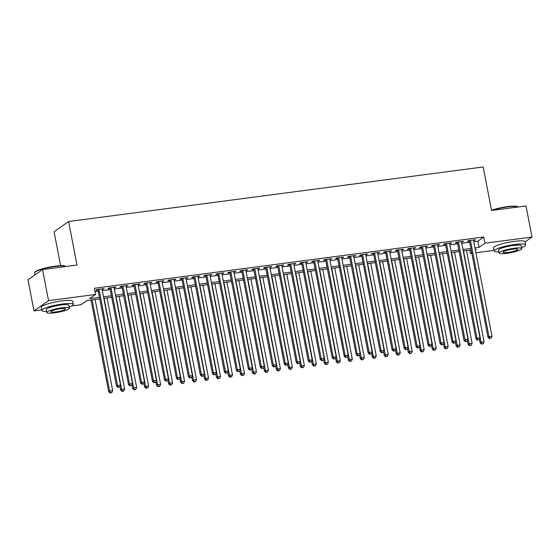 <?xml version="1.0" encoding="UTF-8"?>
<svg xmlns="http://www.w3.org/2000/svg" width="560" height="560" viewBox="0 0 560 560"><rect width="100%" height="100%" fill="white"/><g stroke="black" fill="none" stroke-linecap="round" stroke-linejoin="round"><path stroke-width="0.84" d="M60.599 265.671L54.068 231.763L68.614 221.522L483.182 166.964L491.568 210.483L526.015 205.954L532 237.041L525.049 241.927M493.997 250.362L475.888 252.749M471.807 253.288L470.421 253.47L471.674 252.588M469.791 250.173L470.421 253.47M99.736 298.872L86.912 300.559L81.018 304.71L71.834 305.921M41.685 309.883L33.985 310.898L48.538 300.657L95.564 294.469L89.663 298.62L99.442 297.339M48.538 300.657L42.546 269.577L28 279.811L33.985 310.898M102.102 289.429L104.097 288.603L96.908 289.548L95.921 290.241L98.021 289.968M114.086 287.854L116.081 287.028L108.892 287.973L107.905 288.666L110.005 288.393M126.07 286.279L128.058 285.453L120.869 286.398L119.889 287.091L121.982 286.811M138.054 284.697L140.042 283.871L132.853 284.823L131.873 285.509L133.966 285.236M150.031 283.122L152.026 282.296L144.837 283.241L143.85 283.934L145.95 283.661M162.015 281.547L164.003 280.721L156.814 281.666L155.834 282.359L157.927 282.086M173.999 279.972L175.987 279.146L168.798 280.091L167.818 280.784L169.911 280.504M185.976 278.39L187.971 277.571L180.782 278.516L179.795 279.202L181.895 278.929M197.96 276.815L199.948 275.989L192.759 276.934L191.779 277.627L193.872 277.354M209.944 275.24L211.932 274.414L204.743 275.359L203.763 276.052L205.856 275.779M221.921 273.665L223.916 272.839L216.727 273.784L215.74 274.477L217.84 274.197M233.905 272.083L235.893 271.264L228.704 272.209L227.724 272.902L229.824 272.622M245.889 270.508L247.877 269.682L240.688 270.627L239.708 271.32L241.801 271.047M257.866 268.933L259.861 268.107L252.672 269.052L251.685 269.745L253.785 269.472M269.85 267.358L271.838 266.532L264.649 267.477L263.669 268.17L265.769 267.89M281.834 265.776L283.822 264.957L276.633 265.902L275.653 266.595L277.746 266.315M293.811 264.201L295.806 263.375L288.617 264.32L287.63 265.013L289.73 264.74M305.795 262.626L307.79 261.8L300.601 262.745L299.614 263.438L301.714 263.165M317.779 261.051L319.767 260.225L312.578 261.17L311.598 261.863L313.691 261.583M329.756 259.469L331.751 258.65L324.562 259.595L323.575 260.288L325.675 260.008M341.74 257.894L343.735 257.068L336.546 258.013L335.559 258.706L337.659 258.433M353.724 256.319L355.712 255.493L348.523 256.438L347.543 257.131L349.636 256.858M365.701 254.744L367.696 253.918L360.507 254.863L359.527 255.556L361.62 255.276M377.685 253.162L379.68 252.343L372.491 253.288L371.504 253.981L373.604 253.701M389.669 251.587L391.657 250.761L384.468 251.706L383.488 252.399L385.581 252.126M401.653 250.012L403.641 249.186L396.452 250.131L395.472 250.824L397.565 250.551M413.63 248.437L415.625 247.611L408.436 248.556L407.449 249.249L409.549 248.969M425.614 246.855L427.602 246.036L420.413 246.981L419.433 247.674L421.526 247.394M437.598 245.28L439.586 244.454L432.397 245.406L431.417 246.092L433.51 245.819M449.575 243.705L451.57 242.879L444.381 243.824L443.394 244.517L445.494 244.244M461.559 242.13L463.547 241.304L456.358 242.249L455.378 242.942L457.478 242.662M473.76 241.703L477.876 241.164L483.777 237.013L94.367 288.253L95.564 294.469M94.997 291.543L98.245 291.116M102.326 290.584L110.222 289.541M114.31 289.002L122.206 287.966M126.294 287.427L134.19 286.391M138.271 285.852L146.167 284.809M150.255 284.277L158.151 283.234M162.239 282.695L170.135 281.659M174.216 281.12L182.112 280.084M186.2 279.545L194.096 278.502M198.184 277.97L206.08 276.927M210.161 276.388L218.064 275.352M222.145 274.813L230.041 273.777M234.129 273.238L242.025 272.195M246.106 271.663L254.009 270.62M258.09 270.081L265.986 269.045M270.074 268.506L277.97 267.47M282.051 266.931L289.954 265.888M294.035 265.356L301.931 264.313M306.019 263.774L313.915 262.738M317.996 262.199L325.899 261.163M329.98 260.624L337.876 259.581M341.964 259.049L349.86 258.006M353.948 257.467L361.844 256.431M365.925 255.892L373.821 254.856M377.909 254.317L385.805 253.274M389.893 252.742L397.789 251.699M401.87 251.16L409.766 250.124M413.854 249.585L421.75 248.549M425.838 248.01L433.734 246.974M437.815 246.435L445.718 245.392M449.799 244.853L457.695 243.817M461.783 243.278L469.679 242.242M473.543 240.548L475.531 239.729L468.342 240.674L467.362 241.367L469.455 241.087M42.546 269.577L77 265.041L68.614 221.522M483.777 237.013L484.974 243.229L532 237.041M474.957 247.919L479.073 247.38L484.974 243.229M103.523 296.8L111.419 295.757M115.507 295.225L123.403 294.182M127.491 293.643L135.387 292.607M139.468 292.068L147.364 291.032M151.452 290.493L159.348 289.45M163.436 288.918L171.332 287.875M175.413 287.336L183.316 286.3M187.397 285.761L195.293 284.725M199.381 284.186L207.277 283.143M211.358 282.611L219.261 281.568M223.342 281.029L231.238 279.993M235.326 279.454L243.222 278.418M247.303 277.879L255.206 276.836M259.287 276.304L267.183 275.261M271.271 274.722L279.167 273.686M283.248 273.147L291.151 272.111M295.232 271.572L303.128 270.529M307.216 269.997L315.112 268.954M319.193 268.415L327.096 267.379M331.177 266.84L339.073 265.804M343.161 265.265L351.057 264.222M355.145 263.69L363.041 262.647M367.122 262.108L375.018 261.072M379.106 260.533L387.002 259.497M391.09 258.958L398.986 257.915M403.067 257.383L410.97 256.34M415.051 255.801L422.947 254.765M427.035 254.226L434.931 253.19M439.012 252.651L446.915 251.608M450.996 251.076L458.892 250.033M462.98 249.494L470.876 248.458M475.356 249.991L476.322 249.319L475.258 249.459M471.17 249.991L463.274 251.034M459.186 251.573L451.29 252.609M447.209 253.148L439.313 254.184M435.225 254.723L427.329 255.766M423.241 256.298L415.345 257.341M411.264 257.88L403.368 258.916M399.28 259.455L391.384 260.491M387.296 261.03L379.4 262.073M375.319 262.605L367.416 263.648M363.335 264.187L355.439 265.223M351.351 265.762L343.455 266.798M339.374 267.337L331.471 268.38M327.39 268.912L319.494 269.955M315.406 270.494L307.51 271.53M303.429 272.069L295.526 273.105M291.445 273.644L283.549 274.687M279.461 275.219L271.565 276.262M267.484 276.801L259.581 277.837M255.5 278.376L247.604 279.412M243.516 279.951L235.62 280.994M231.539 281.526L223.636 282.569M219.555 283.108L211.659 284.144M207.571 284.683L199.675 285.719M195.587 286.258L187.691 287.294M183.61 287.833L175.714 288.876M171.626 289.415L163.73 290.451M159.642 290.99L151.746 292.026M147.665 292.565L139.769 293.601M135.681 294.14L127.785 295.183M123.697 295.715L115.801 296.758M111.72 297.297L103.817 298.333M477.876 241.164L479.073 247.38M474.446 239.869L474.551 240.415M462.462 241.444L462.567 241.997M450.478 243.026L450.583 243.572M438.501 244.601L438.606 245.147M426.517 246.176L426.622 246.722M414.533 247.751L414.638 248.304M402.549 249.333L402.661 249.879M390.572 250.908L390.677 251.454M378.588 252.483L378.693 253.029M366.604 254.058L366.716 254.611M354.627 255.64L354.732 256.186M342.643 257.215L342.748 257.761M330.659 258.79L330.764 259.336M318.682 260.365L318.787 260.918M306.698 261.947L306.803 262.493M294.714 263.522L294.819 264.068M282.737 265.097L282.842 265.643M270.753 266.672L270.858 267.225M258.769 268.254L258.874 268.8M246.792 269.829L246.897 270.375M234.808 271.404L234.913 271.95M222.824 272.979L222.929 273.532M210.847 274.554L210.952 275.107M198.863 276.136L198.968 276.682M186.879 277.711L186.984 278.257M174.895 279.286L175.007 279.839M162.918 280.861L163.023 281.414M150.934 282.443L151.039 282.989M138.95 284.018L139.062 284.564M126.973 285.593L127.078 286.146M114.989 287.168L115.094 287.721M103.005 288.75L103.11 289.296M469.35 240.541L487.991 337.33L488.971 336.637L470.442 240.394M489.888 338.345L491.085 338.184L489.888 338.345L488.971 336.637L491.967 336.245L473.438 240.002M487.991 337.33L489.496 338.618M491.085 338.184L491.967 336.245M479.402 339.108L480.123 342.867L481.11 342.174L484.106 341.782L466.543 250.6M463.554 250.999L481.11 342.174L482.02 343.882L481.628 344.155L483.224 343.721L482.02 343.882M484.106 341.782L483.224 343.721M481.628 344.155L480.123 342.867M491.526 210.266A15.659 2.562 -10.9 0 1 507.36 206.64A15.659 2.562 -10.9 0 1 517.65 206.675L518.091 206.969A16.044 2.625 169.1 0 0 507.549 206.927A16.044 2.625 169.1 0 0 491.89 210.441M521.556 247.541A16.044 2.625 169.1 0 0 525.623 244.902A16.044 2.625 169.1 0 0 514.78 244.482A16.044 2.625 169.1 0 0 494.109 250.971A16.044 2.625 169.1 0 0 498.869 251.909M525.623 244.902L525.021 241.794A16.044 2.625 169.1 0 0 514.185 241.374A16.044 2.625 169.1 0 0 493.514 247.863L494.109 250.971M499.072 252.98L498.526 250.124A11.55 1.89 -10.9 0 1 513.408 245.448A11.55 1.89 -10.9 0 1 521.213 245.756L521.759 248.612A11.55 1.89 169.1 0 0 513.954 248.311A11.55 1.89 169.1 0 0 499.072 252.98A11.55 1.89 169.1 0 0 506.877 253.288A11.55 1.89 169.1 0 0 521.759 248.612M512.701 249.193A7.448 1.218 169.1 0 0 503.111 252.21A7.448 1.218 169.1 0 0 508.137 252.406A7.448 1.218 169.1 0 0 517.727 249.389A7.448 1.218 169.1 0 0 512.701 249.193M34.706 272.475L35.007 272.041A15.659 2.562 -10.9 0 1 55.048 266.161A15.659 2.562 -10.9 0 1 65.338 266.196L65.779 266.49A16.044 2.625 169.1 0 0 55.237 266.448A16.044 2.625 169.1 0 0 34.706 272.475A16.044 2.625 169.1 0 0 34.566 272.944L34.951 274.925M69.244 307.062A16.044 2.625 169.1 0 0 73.311 304.423A16.044 2.625 169.1 0 0 62.468 304.003A16.044 2.625 169.1 0 0 41.797 310.492A16.044 2.625 169.1 0 0 46.557 311.43M73.311 304.423L72.709 301.315A16.044 2.625 169.1 0 0 61.873 300.895A16.044 2.625 169.1 0 0 41.202 307.384L41.797 310.492M46.76 312.501L46.214 309.645A11.55 1.89 -10.9 0 1 61.096 304.969A11.55 1.89 -10.9 0 1 68.901 305.277L69.447 308.133A11.55 1.89 169.1 0 0 61.642 307.832A11.55 1.89 169.1 0 0 46.76 312.501A11.55 1.89 169.1 0 0 54.565 312.809A11.55 1.89 169.1 0 0 69.447 308.133M60.389 308.714A7.448 1.218 169.1 0 0 50.799 311.731A7.448 1.218 169.1 0 0 55.825 311.927A7.448 1.218 169.1 0 0 65.415 308.91A7.448 1.218 169.1 0 0 60.389 308.714M457.366 242.116L476.007 338.905L476.994 338.212L458.458 241.976M477.904 339.92L479.101 339.766L477.904 339.92L476.994 338.212L479.983 337.82L461.454 241.577M476.007 338.905L477.512 340.2M479.101 339.766L479.983 337.82M445.389 243.691L464.023 340.487L465.01 339.794L446.474 243.551M465.927 341.495L467.124 341.341L465.927 341.495L465.01 339.794L468.006 339.395L449.47 243.159M464.023 340.487L465.528 341.775M467.124 341.341L468.006 339.395M433.405 245.273L452.046 342.062L453.026 341.369L434.497 245.126M453.943 343.077L455.14 342.916L453.943 343.077L453.026 341.369L456.022 340.977L437.493 244.734M452.046 342.062L453.551 343.35M455.14 342.916L456.022 340.977M421.421 246.848L440.062 343.637L441.049 342.944L422.513 246.701M441.959 344.652L443.156 344.491L441.959 344.652L441.049 342.944L444.038 342.552L425.509 246.309M440.062 343.637L441.567 344.925M443.156 344.491L444.038 342.552M467.418 340.683L468.146 344.442L469.126 343.749L472.122 343.357L454.566 252.182M451.57 252.574L469.126 343.749L470.043 345.457L469.651 345.73L471.24 345.296L470.043 345.457M472.122 343.357L471.24 345.296M469.651 345.73L468.146 344.442M455.441 342.258L456.162 346.017L457.142 345.324L460.138 344.932L442.582 253.757M439.586 254.149L457.142 345.324L458.059 347.032L457.667 347.312L459.256 346.878L458.059 347.032M460.138 344.932L459.256 346.878M457.667 347.312L456.162 346.017M443.457 343.84L444.178 347.592L445.165 346.906L448.161 346.507L430.598 255.332M427.602 255.724L445.165 346.906L446.075 348.607L445.683 348.887L447.279 348.453L446.075 348.607M448.161 346.507L447.279 348.453M445.683 348.887L444.178 347.592M431.473 345.415L432.201 349.174L433.181 348.481L436.177 348.089L418.621 256.907M415.625 257.306L433.181 348.481L434.098 350.189L433.706 350.462L435.295 350.028L434.098 350.189M436.177 348.089L435.295 350.028M433.706 350.462L432.201 349.174M409.444 248.423L428.078 345.212L429.065 344.519L410.529 248.283M429.982 346.227L431.179 346.073L429.982 346.227L429.065 344.519L432.061 344.127L413.525 247.884M428.078 345.212L429.583 346.507M431.179 346.073L432.061 344.127M419.496 346.99L420.217 350.749L421.197 350.056L424.193 349.664L406.637 258.489M403.641 258.881L421.197 350.056L422.114 351.764L421.722 352.037L423.311 351.603L422.114 351.764M424.193 349.664L423.311 351.603M421.722 352.037L420.217 350.749M397.46 249.998L416.101 346.794L417.081 346.101L398.552 249.858M417.998 347.802L419.195 347.648L417.998 347.802L417.081 346.101L420.077 345.702L401.541 249.466M416.101 346.794L417.606 348.082M419.195 347.648L420.077 345.702M407.512 348.565L408.233 352.324L409.22 351.631L412.216 351.239L394.653 260.064M391.657 260.456L409.22 351.631L410.13 353.339L409.738 353.619L411.334 353.185L410.13 353.339M412.216 351.239L411.334 353.185M409.738 353.619L408.233 352.324M385.476 251.58L404.117 348.369L405.097 347.676L386.568 251.433M406.014 349.384L407.211 349.223L406.014 349.384L405.097 347.676L408.093 347.284L389.564 251.041M404.117 348.369L405.622 349.657M407.211 349.223L408.093 347.284M395.528 350.147L396.256 353.899L397.236 353.213L400.232 352.814L382.676 261.639M379.68 262.031L397.236 353.213L398.153 354.914L397.761 355.194L399.35 354.76L398.153 354.914M400.232 352.814L399.35 354.76M397.761 355.194L396.256 353.899M373.499 253.155L392.133 349.944L393.12 349.251L374.584 253.008M394.03 350.959L395.234 350.798L394.03 350.959L393.12 349.251L396.116 348.859L377.58 252.616M392.133 349.944L393.638 351.232M395.234 350.798L396.116 348.859M383.551 351.722L384.272 355.481L385.252 354.788L388.248 354.396L370.692 263.214M367.696 263.613L385.252 354.788L386.169 356.496L385.777 356.769L387.366 356.335L386.169 356.496M388.248 354.396L387.366 356.335M385.777 356.769L384.272 355.481M361.515 254.73L380.156 351.519L381.136 350.826L362.6 254.59M382.053 352.534L383.25 352.38L382.053 352.534L381.136 350.826L384.132 350.434L365.596 254.191M380.156 351.519L381.661 352.814M383.25 352.38L384.132 350.434M371.567 353.297L372.288 357.056L373.275 356.363L376.271 355.971L358.708 264.796M355.712 265.188L373.275 356.363L374.185 358.071L373.793 358.344L375.389 357.91L374.185 358.071M376.271 355.971L375.389 357.91M373.793 358.344L372.288 357.056M349.531 256.305L368.172 353.101L369.152 352.408L350.623 256.165M370.069 354.109L371.266 353.955L370.069 354.109L369.152 352.408L372.148 352.009L353.619 255.766M368.172 353.101L369.677 354.389M371.266 353.955L372.148 352.009M359.583 354.872L360.311 358.631L361.291 357.938L364.287 357.546L346.731 266.371M343.735 266.763L361.291 357.938L362.208 359.646L361.809 359.926L363.405 359.492L362.208 359.646M364.287 357.546L363.405 359.492M361.809 359.926L360.311 358.631M337.554 257.887L356.188 354.676L357.175 353.983L338.639 257.74M358.085 355.691L359.289 355.53L358.085 355.691L357.175 353.983L360.171 353.591L341.635 257.348M356.188 354.676L357.693 355.964M359.289 355.53L360.171 353.591M347.599 356.454L348.327 360.206L349.307 359.52L352.303 359.121L334.747 267.946M331.751 268.338L349.307 359.52L350.224 361.221L349.832 361.501L351.421 361.067L350.224 361.221M352.303 359.121L351.421 361.067M349.832 361.501L348.327 360.206M325.57 259.462L344.211 356.251L345.191 355.558L326.655 259.315M346.108 357.266L347.305 357.105L346.108 357.266L345.191 355.558L348.187 355.166L329.651 258.923M344.211 356.251L345.716 357.539M347.305 357.105L348.187 355.166M335.622 358.029L336.343 361.788L337.33 361.095L340.319 360.703L322.763 269.521M319.767 269.92L337.33 361.095L338.24 362.803L337.848 363.076L339.437 362.642L338.24 362.803M340.319 360.703L339.437 362.642M337.848 363.076L336.343 361.788M313.586 261.037L332.227 357.826L333.207 357.133L314.678 260.897M334.124 358.841L335.321 358.687L334.124 358.841L333.207 357.133L336.203 356.741L317.674 260.498M332.227 357.826L333.732 359.121M335.321 358.687L336.203 356.741M323.638 359.604L324.359 363.363L325.346 362.67L328.342 362.278L310.786 271.103M307.79 271.495L325.346 362.67L326.263 364.378L325.864 364.651L327.46 364.217L326.263 364.378M328.342 362.278L327.46 364.217M325.864 364.651L324.359 363.363M301.609 262.612L320.243 359.401L321.23 358.715L302.694 262.472M322.14 360.416L323.344 360.262L322.14 360.416L321.23 358.715L324.226 358.316L305.69 262.073M320.243 359.401L321.748 360.696M323.344 360.262L324.226 358.316M311.654 361.179L312.382 364.938L313.362 364.245L316.358 363.853L298.802 272.678M295.806 273.07L313.362 364.245L314.279 365.953L313.887 366.233L315.476 365.799L314.279 365.953M316.358 363.853L315.476 365.799M313.887 366.233L312.382 364.938M289.625 264.187L308.266 360.983L309.246 360.29L290.71 264.047M310.163 361.998L311.36 361.837L310.163 361.998L309.246 360.29L312.242 359.898L293.706 263.655M308.266 360.983L309.771 362.271M311.36 361.837L312.242 359.898M299.677 362.761L300.398 366.513L301.385 365.827L304.374 365.428L286.818 274.253M283.822 274.645L301.385 365.827L302.295 367.528L301.903 367.808L303.492 367.374L302.295 367.528M304.374 365.428L303.492 367.374M301.903 367.808L300.398 366.513M277.641 265.769L296.282 362.558L297.262 361.865L278.733 265.622M298.179 363.573L299.376 363.412L298.179 363.573L297.262 361.865L300.258 361.473L281.729 265.23M296.282 362.558L297.787 363.846M299.376 363.412L300.258 361.473M287.693 364.336L288.414 368.095L289.401 367.402L292.397 367.01L274.834 275.828M271.845 276.227L289.401 367.402L290.318 369.11L289.919 369.383L291.515 368.949L290.318 369.11M292.397 367.01L291.515 368.949M289.919 369.383L288.414 368.095M265.657 267.344L284.298 364.133L285.285 363.44L266.749 267.204M286.195 365.148L287.399 364.994L286.195 365.148L285.285 363.44L288.281 363.048L269.745 266.805M284.298 364.133L285.803 365.428M287.399 364.994L288.281 363.048M275.709 365.911L276.437 369.67L277.417 368.977L280.413 368.585L262.857 277.41M259.861 277.802L277.417 368.977L278.334 370.685L277.942 370.958L279.531 370.524L278.334 370.685M280.413 368.585L279.531 370.524M277.942 370.958L276.437 369.67M253.68 268.919L272.321 365.708L273.301 365.022L254.765 268.779M274.218 366.723L275.415 366.569L274.218 366.723L273.301 365.022L276.297 364.623L257.761 268.38M272.321 365.708L273.819 367.003M275.415 366.569L276.297 364.623M263.732 367.486L264.453 371.245L265.433 370.552L268.429 370.16L250.873 278.985M247.877 279.377L265.433 370.552L266.35 372.26L265.958 372.54L267.547 372.099L266.35 372.26M268.429 370.16L267.547 372.099M265.958 372.54L264.453 371.245M241.696 270.494L260.337 367.29L261.317 366.597L242.788 270.354M262.234 368.305L263.431 368.144L262.234 368.305L261.317 366.597L264.313 366.205L245.784 269.962M260.337 367.29L261.842 368.578M263.431 368.144L264.313 366.205M251.748 369.068L252.469 372.82L253.456 372.134L256.452 371.735L238.889 280.56M235.9 280.952L253.456 372.134L254.373 373.835L253.974 374.115L255.57 373.681L254.373 373.835M256.452 371.735L255.57 373.681M253.974 374.115L252.469 372.82M229.712 272.076L248.353 368.865L249.34 368.172L230.804 271.929M250.25 369.88L251.447 369.719L250.25 369.88L249.34 368.172L252.336 367.78L233.8 271.537M248.353 368.865L249.858 370.153M251.447 369.719L252.336 367.78M239.764 370.643L240.492 374.402L241.472 373.709L244.468 373.317L226.912 282.135M223.916 282.534L241.472 373.709L242.389 375.41L241.997 375.69L243.586 375.256L242.389 375.41M244.468 373.317L243.586 375.256M241.997 375.69L240.492 374.402M217.735 273.651L236.369 370.44L237.356 369.747L218.82 273.511M238.273 371.455L239.47 371.301L238.273 371.455L237.356 369.747L240.352 369.355L221.816 273.112M236.369 370.44L237.874 371.735M239.47 371.301L240.352 369.355M227.787 372.218L228.508 375.977L229.488 375.284L232.484 374.892L214.928 283.71M211.932 284.109L229.488 375.284L230.405 376.992L230.013 377.265L231.602 376.831L230.405 376.992M232.484 374.892L231.602 376.831M230.013 377.265L228.508 375.977M205.751 275.226L224.392 372.015L225.372 371.329L206.843 275.086M226.289 373.03L227.486 372.876L226.289 373.03L225.372 371.329L228.368 370.93L209.839 274.687M224.392 372.015L225.897 373.31M227.486 372.876L228.368 370.93M215.803 373.793L216.524 377.552L217.511 376.859L220.507 376.467L202.944 285.292M199.948 285.684L217.511 376.859L218.421 378.567L218.029 378.847L219.625 378.406L218.421 378.567M220.507 376.467L219.625 378.406M218.029 378.847L216.524 377.552M193.767 276.801L212.408 373.597L213.395 372.904L194.859 276.661M214.305 374.612L215.502 374.451L214.305 374.612L213.395 372.904L216.384 372.512L197.855 276.269M212.408 373.597L213.913 374.885M215.502 374.451L216.384 372.512M203.819 375.375L204.547 379.127L205.527 378.441L208.523 378.042L190.967 286.867M187.971 287.259L205.527 378.441L206.444 380.142L206.052 380.422L207.641 379.988L206.444 380.142M208.523 378.042L207.641 379.988M206.052 380.422L204.547 379.127M181.79 278.383L200.424 375.172L201.411 374.479L182.875 278.236M202.328 376.187L203.525 376.026L202.328 376.187L201.411 374.479L204.407 374.087L185.871 277.844M200.424 375.172L201.929 376.46M203.525 376.026L204.407 374.087M191.842 376.95L192.563 380.709L193.543 380.016L196.539 379.617L178.983 288.442M175.987 288.841L193.543 380.016L194.46 381.717L194.068 381.997L195.657 381.563L194.46 381.717M196.539 379.617L195.657 381.563M194.068 381.997L192.563 380.709M169.806 279.958L188.447 376.747L189.427 376.054L170.898 279.811M190.344 377.762L191.541 377.601L190.344 377.762L189.427 376.054L192.423 375.662L173.887 279.419M188.447 376.747L189.952 378.042M191.541 377.601L192.423 375.662M157.822 281.533L176.463 378.322L177.443 377.636L158.914 281.393M178.36 379.337L179.557 379.183L178.36 379.337L177.443 377.636L180.439 377.237L161.91 280.994M176.463 378.322L177.968 379.617M179.557 379.183L180.439 377.237M145.845 283.108L164.479 379.904L165.466 379.211L146.93 282.968M166.383 380.919L167.58 380.758L166.383 380.919L165.466 379.211L168.462 378.819L149.926 282.576M164.479 379.904L165.984 381.192M167.58 380.758L168.462 378.819M179.858 378.525L180.579 382.284L181.566 381.591L184.562 381.199L166.999 290.017M164.003 290.416L181.566 381.591L182.476 383.299L182.084 383.572L183.68 383.138L182.476 383.299M184.562 381.199L183.68 383.138M182.084 383.572L180.579 382.284M167.874 380.1L168.602 383.859L169.582 383.166L172.578 382.774L155.022 291.599M152.026 291.991L169.582 383.166L170.499 384.874L170.107 385.154L171.696 384.713L170.499 384.874M172.578 382.774L171.696 384.713M170.107 385.154L168.602 383.859M155.897 381.682L156.618 385.434L157.598 384.748L160.594 384.349L143.038 293.174M140.042 293.566L157.598 384.748L158.515 386.449L158.123 386.729L159.712 386.295L158.515 386.449M160.594 384.349L159.712 386.295M158.123 386.729L156.618 385.434M133.861 284.69L152.502 381.479L153.482 380.786L134.953 284.543M154.399 382.494L155.596 382.333L154.399 382.494L153.482 380.786L156.478 380.394L137.942 284.151M152.502 381.479L154.007 382.767M155.596 382.333L156.478 380.394M143.913 383.257L144.634 387.016L145.621 386.323L148.617 385.924L131.054 294.749M128.058 295.148L145.621 386.323L146.531 388.024L146.139 388.304L147.735 387.87L146.531 388.024M148.617 385.924L147.735 387.87M146.139 388.304L144.634 387.016M121.877 286.265L140.518 383.054L141.498 382.361L122.969 286.118M142.415 384.069L143.612 383.908L142.415 384.069L141.498 382.361L144.494 381.969L125.965 285.726M140.518 383.054L142.023 384.349M143.612 383.908L144.494 381.969M131.929 384.832L132.657 388.591L133.637 387.898L136.633 387.506L119.077 296.324M116.081 296.723L133.637 387.898L134.554 389.606L134.162 389.879L135.751 389.445L134.554 389.606M136.633 387.506L135.751 389.445M134.162 389.879L132.657 388.591M109.9 287.84L128.534 384.629L129.521 383.943L110.985 287.7M130.431 385.644L131.635 385.49L130.431 385.644L129.521 383.943L132.517 383.544L113.981 287.301M128.534 384.629L130.039 385.924M131.635 385.49L132.517 383.544M119.945 386.407L120.673 390.166L121.653 389.473L124.649 389.081L107.093 297.906M104.097 298.298L121.653 389.473L122.57 391.181L122.178 391.454L123.767 391.02L122.57 391.181M124.649 389.081L123.767 391.02M122.178 391.454L120.673 390.166M97.916 289.415L116.557 386.211L117.537 385.518L99.001 289.275M118.454 387.219L119.651 387.065L118.454 387.219L117.537 385.518L120.533 385.119L101.997 288.883M116.557 386.211L118.062 387.499M119.651 387.065L120.533 385.119M91.028 300.02L108.689 391.741L109.676 391.055L112.672 390.656L95.109 299.481M92.113 299.873L109.676 391.055L110.586 392.756L110.194 393.036L111.783 392.602L110.586 392.756M112.672 390.656L111.783 392.602M110.194 393.036L108.689 391.741"/></g></svg>
